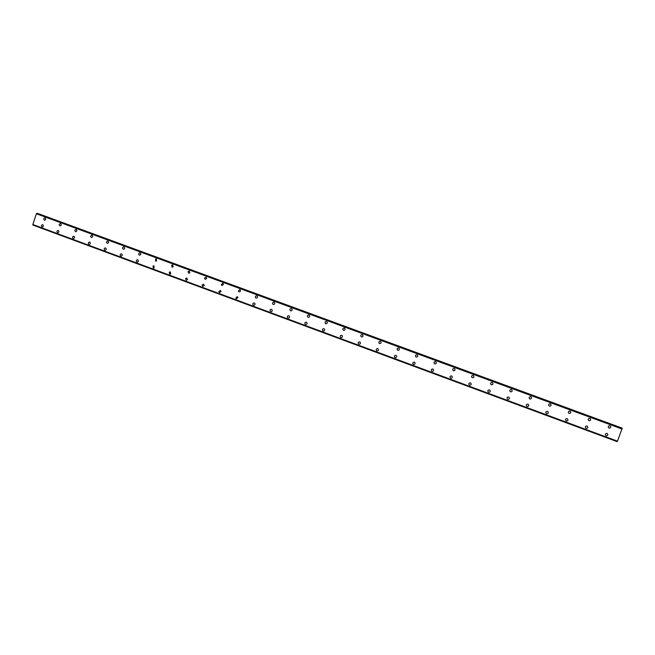 <?xml version="1.0" encoding="UTF-8"?>
<svg xmlns="http://www.w3.org/2000/svg" width="655" height="655" viewBox="0 0 655 655"><rect width="100%" height="100%" fill="white"/><g stroke="black" fill="none" stroke-linecap="round" stroke-linejoin="round"><path stroke-width="0.98" d="M44.614 220.162L44.352 220.105C43.369 219.13 43.525 218.41 44.81 217.927L45.064 217.984C46.038 218.95 45.891 219.679 44.614 220.162L44.343 220.105C43.369 219.13 43.525 218.402 44.81 217.927L45.064 217.984M60.17 225.885L59.875 225.828C58.893 224.87 59.04 224.141 60.317 223.642L60.596 223.699C61.578 224.649 61.439 225.377 60.17 225.885L59.875 225.828C58.893 224.87 59.04 224.141 60.317 223.642L60.596 223.699M75.857 231.649L75.521 231.592C74.539 230.65 74.678 229.921 75.931 229.397L76.25 229.455C77.233 230.38 77.102 231.117 75.857 231.649L75.521 231.592C74.539 230.65 74.67 229.921 75.931 229.389L76.25 229.455M91.684 237.462L91.291 237.405C90.308 236.488 90.431 235.751 91.659 235.194L92.028 235.251C93.01 236.152 92.895 236.889 91.684 237.462L91.291 237.397C90.308 236.488 90.431 235.751 91.659 235.194L92.028 235.251M107.641 243.308L107.191 243.259C106.208 242.375 106.306 241.638 107.494 241.048L107.928 241.106C108.902 241.965 108.804 242.702 107.641 243.308L107.183 243.259C106.208 242.375 106.306 241.638 107.494 241.048L107.928 241.106M123.754 249.203L123.205 249.154C122.239 248.327 122.313 247.59 123.427 246.951L123.951 246.992C124.917 247.811 124.851 248.54 123.746 249.195L123.205 249.154C122.231 248.327 122.305 247.59 123.427 246.951L123.951 246.992M140.023 255.114L139.351 255.106C138.401 254.345 138.434 253.616 139.466 252.912L140.096 252.936C141.038 253.681 141.013 254.41 140.014 255.114L139.351 255.106C138.401 254.345 138.434 253.608 139.458 252.912L140.096 252.936M156.463 261.042L155.628 261.099L155.571 258.962L156.381 258.921L156.463 261.042L155.628 261.099L155.571 258.962L156.373 258.921M173.1 266.937L172.028 267.142L171.757 265.136L172.789 264.956L173.1 266.937L172.028 267.142L171.749 265.136L172.789 264.956M189.884 272.726L188.566 273.233L188.034 271.498L189.328 271.039L189.884 272.726L188.566 273.233L188.034 271.498L189.328 271.039M206.718 278.44L205.228 279.374L204.524 278.048L205.998 277.171L206.71 278.44L205.228 279.374L204.524 278.048L205.998 277.171M223.519 284.229L222.029 285.564L221.308 284.638L222.806 283.353L223.519 284.229L222.029 285.564L221.308 284.638L222.806 283.353M240.385 290.19C240.581 291.36 240.115 291.901 238.969 291.802L238.314 291.164L239.746 289.584L240.385 290.19C240.581 291.36 240.107 291.901 238.969 291.802L238.314 291.164L239.746 289.584M257.374 296.306C257.751 297.55 257.3 298.14 256.048 298.09L255.475 297.624C255.139 296.396 255.589 295.806 256.825 295.863L257.374 296.306C257.751 297.55 257.3 298.14 256.04 298.09L255.475 297.624C255.139 296.396 255.589 295.806 256.825 295.863M274.519 302.536C275.026 303.814 274.601 304.444 273.258 304.436L272.767 304.076C272.292 302.806 272.717 302.176 274.044 302.201L274.519 302.536C275.018 303.814 274.601 304.444 273.258 304.436L272.767 304.076C272.292 302.806 272.717 302.176 274.044 302.201M291.819 308.849C292.425 310.151 292.024 310.814 290.615 310.83L290.181 310.544C289.608 309.25 290.018 308.595 291.409 308.587L291.819 308.849C292.425 310.151 292.015 310.814 290.615 310.83L290.181 310.544C289.608 309.25 290.018 308.595 291.409 308.587M309.275 315.243C309.954 316.553 309.569 317.233 308.112 317.274L307.727 317.036C307.072 315.726 307.465 315.055 308.914 315.022L309.275 315.243C309.954 316.553 309.569 317.233 308.112 317.274L307.727 317.036C307.072 315.726 307.465 315.055 308.914 315.022M326.558 321.515L326.886 321.695C327.631 323.021 327.254 323.717 325.756 323.775L325.412 323.578C324.692 322.252 325.077 321.564 326.558 321.515C325.077 321.564 324.692 322.252 325.412 323.578L325.756 323.775M344.653 328.221C345.447 329.547 345.079 330.251 343.539 330.325L343.236 330.153C342.459 328.826 342.835 328.122 344.358 328.057L344.653 328.221C345.447 329.547 345.079 330.251 343.539 330.325L343.236 330.153C342.459 328.826 342.835 328.122 344.358 328.057M362.567 334.803C363.41 336.138 363.042 336.85 361.478 336.932L361.2 336.785C360.373 335.442 360.741 334.738 362.297 334.656L362.567 334.803C363.402 336.138 363.042 336.85 361.478 336.932L361.2 336.785C360.373 335.442 360.741 334.738 362.297 334.656M380.637 341.435C381.513 342.786 381.161 343.498 379.564 343.597L379.302 343.466C378.443 342.115 378.811 341.402 380.391 341.312L380.637 341.435C381.513 342.786 381.161 343.498 379.564 343.597L379.302 343.466C378.443 342.115 378.803 341.402 380.391 341.312M398.87 348.141C399.779 349.483 399.427 350.212 397.806 350.319L397.56 350.196C396.668 348.845 397.028 348.116 398.633 348.026L398.87 348.141C399.779 349.483 399.419 350.212 397.806 350.319L397.56 350.196C396.668 348.845 397.028 348.116 398.633 348.026M417.251 354.895C418.193 356.246 417.841 356.983 416.195 357.09L415.974 356.983C415.049 355.624 415.401 354.895 417.038 354.789L417.251 354.895C418.193 356.246 417.841 356.983 416.195 357.09L415.974 356.983C415.049 355.624 415.401 354.895 417.038 354.789M435.796 361.707C436.762 363.075 436.41 363.812 434.748 363.926L434.535 363.82C433.577 362.461 433.929 361.724 435.591 361.617L435.796 361.707C436.762 363.075 436.41 363.812 434.748 363.926L434.535 363.82C433.577 362.461 433.929 361.724 435.591 361.617M454.496 368.585C455.487 369.952 455.143 370.697 453.457 370.812L453.252 370.722C452.269 369.354 452.621 368.609 454.3 368.495L454.496 368.585C455.487 369.952 455.143 370.697 453.457 370.812L453.252 370.722C452.269 369.354 452.621 368.609 454.3 368.495M473.352 375.52C474.376 376.895 474.024 377.64 472.32 377.763L472.132 377.673C471.125 376.306 471.469 375.552 473.172 375.438L473.352 375.52C474.376 376.895 474.024 377.64 472.32 377.763L472.132 377.673C471.125 376.306 471.469 375.552 473.172 375.438M492.38 382.512C493.42 383.895 493.076 384.649 491.348 384.772L491.168 384.69C490.136 383.314 490.489 382.561 492.208 382.438L492.38 382.512C493.42 383.895 493.076 384.649 491.348 384.772L491.168 384.69C490.136 383.314 490.489 382.561 492.208 382.438M511.571 389.569C512.628 390.961 512.284 391.715 510.54 391.846L510.368 391.764C509.32 390.38 509.664 389.627 511.408 389.496L511.571 389.569C512.628 390.961 512.284 391.715 510.54 391.846L510.368 391.764M530.927 396.693C532.007 398.084 531.663 398.846 529.895 398.977L529.731 398.903C528.659 397.511 529.011 396.75 530.771 396.619L530.927 396.693C532.007 398.084 531.663 398.846 529.895 398.977L529.731 398.903M550.454 403.873C551.551 405.273 551.207 406.034 549.422 406.165L549.267 406.1C548.178 404.7 548.522 403.93 550.306 403.808L550.454 403.873C551.551 405.273 551.207 406.034 549.422 406.165L549.267 406.1M570.153 411.111C571.266 412.519 570.923 413.289 569.121 413.428L568.966 413.354C567.86 411.954 568.204 411.184 570.006 411.053L570.153 411.111C571.266 412.519 570.923 413.289 569.121 413.428L568.966 413.354M590.024 418.422C591.162 419.839 590.818 420.608 588.984 420.747L588.845 420.682C587.715 419.266 588.059 418.496 589.885 418.365L590.024 418.422C591.162 419.839 590.818 420.608 588.992 420.747L588.845 420.682M610.067 425.791C611.221 427.216 610.878 427.993 609.035 428.124L608.888 428.067C607.742 426.642 608.094 425.865 609.936 425.734L610.067 425.791C611.221 427.216 610.878 427.993 609.035 428.124L608.888 428.067C607.742 426.642 608.094 425.873 609.936 425.734M42.354 226.957L42.051 226.9C41.085 225.95 41.224 225.222 42.477 224.722L42.772 224.78C43.738 225.713 43.598 226.442 42.354 226.957L42.051 226.9C41.077 225.95 41.224 225.222 42.477 224.722L42.772 224.78M57.902 232.705L57.566 232.64C56.592 231.714 56.723 230.986 57.959 230.454L58.287 230.511C59.261 231.436 59.13 232.165 57.902 232.705L57.566 232.64C56.592 231.714 56.723 230.986 57.959 230.454L58.287 230.511M73.581 238.485L73.196 238.428C72.222 237.519 72.345 236.791 73.556 236.234L73.925 236.291C74.899 237.192 74.785 237.921 73.581 238.485L73.196 238.428C72.222 237.519 72.337 236.791 73.556 236.234L73.925 236.291M89.391 244.323L88.949 244.266C87.983 243.39 88.081 242.653 89.26 242.063L89.686 242.121C90.652 242.989 90.554 243.717 89.391 244.323L88.949 244.266C87.975 243.39 88.081 242.653 89.26 242.063L89.686 242.121M105.349 250.194L104.833 250.144C103.867 249.301 103.94 248.573 105.07 247.942L105.57 247.991C106.528 248.818 106.454 249.547 105.349 250.194L104.833 250.144C103.858 249.301 103.94 248.573 105.07 247.942L105.57 247.991M121.445 256.097L120.831 256.072C119.881 255.278 119.93 254.549 120.987 253.878L121.576 253.911C122.526 254.68 122.477 255.409 121.445 256.097L120.831 256.072C119.881 255.278 119.93 254.549 120.987 253.878L121.576 253.911M137.706 262.033L136.96 262.041C136.035 261.32 136.043 260.6 137.001 259.879L137.706 259.871C138.631 260.575 138.631 261.296 137.697 262.033L136.96 262.041C136.035 261.32 136.043 260.6 136.993 259.879L137.706 259.871M154.13 267.969L153.221 268.059L153.098 265.963L153.974 265.889L154.13 267.969L153.221 268.059L153.09 265.963L153.974 265.889M170.726 273.88L169.604 274.134L169.277 272.169L170.365 271.948L170.726 273.88L169.604 274.134L169.277 272.169L170.365 271.948M187.461 279.718L186.126 280.25L185.578 278.539L186.888 278.056L187.461 279.718L186.126 280.25L185.57 278.539L186.888 278.056M204.254 285.514L202.772 286.415L202.076 285.064L203.541 284.213L204.254 285.514L202.772 286.415L202.076 285.064L203.541 284.213M221.062 291.369L219.556 292.629L218.827 291.631L220.334 290.419L221.054 291.369L219.556 292.629L218.827 291.631L220.334 290.419M237.257 296.674L237.929 297.362L236.48 298.893L235.8 298.172L237.257 296.674L235.792 298.172L236.48 298.893M254.91 303.494C255.204 304.714 254.746 305.279 253.534 305.205L252.928 304.673C252.666 303.47 253.125 302.905 254.32 302.987L254.91 303.494C255.204 304.714 254.746 305.279 253.534 305.205L252.928 304.673C252.658 303.47 253.125 302.905 254.32 302.987M272.046 309.741C272.472 311.002 272.03 311.616 270.736 311.575L270.196 311.158C269.794 309.905 270.237 309.299 271.522 309.348L272.046 309.741C272.472 311.002 272.03 311.616 270.728 311.575L270.196 311.158C269.794 309.905 270.237 309.299 271.522 309.348M288.863 315.759L289.322 316.07C289.854 317.364 289.436 318.002 288.069 317.994L287.594 317.659C287.087 316.373 287.512 315.743 288.863 315.759C287.512 315.743 287.087 316.373 287.594 317.659L288.069 317.994M306.761 322.481C307.375 323.791 306.974 324.454 305.549 324.471L305.124 324.192C304.534 322.882 304.943 322.227 306.352 322.219L306.761 322.481C307.375 323.791 306.966 324.454 305.549 324.471L305.124 324.192C304.534 322.882 304.943 322.227 306.352 322.219M324.348 328.957C325.027 330.284 324.643 330.963 323.177 330.996L322.792 330.759C322.129 329.44 322.522 328.769 323.979 328.736L324.348 328.957C325.027 330.284 324.643 330.963 323.169 330.996L322.792 330.759C322.129 329.44 322.522 328.769 323.979 328.736M342.09 335.499C342.827 336.834 342.45 337.522 340.944 337.579L340.592 337.374C339.871 336.04 340.264 335.352 341.754 335.311L342.09 335.499C342.827 336.834 342.45 337.522 340.944 337.579L340.592 337.374C339.871 336.04 340.264 335.352 341.754 335.311M359.988 342.106C360.774 343.449 360.397 344.145 358.858 344.211L358.539 344.031C357.769 342.696 358.154 341.992 359.677 341.935L359.988 342.106C360.774 343.449 360.397 344.145 358.858 344.211L358.539 344.031C357.769 342.696 358.154 341.992 359.677 341.935M378.041 348.771C378.868 350.114 378.5 350.826 376.928 350.9L376.633 350.744C375.823 349.393 376.191 348.689 377.755 348.616L378.041 348.771C378.868 350.114 378.5 350.826 376.928 350.9L376.633 350.744C375.823 349.393 376.191 348.689 377.755 348.616M396.242 355.493C397.11 356.844 396.742 357.565 395.153 357.646L394.875 357.499C394.023 356.148 394.392 355.436 395.98 355.354L396.242 355.493C397.11 356.844 396.742 357.565 395.145 357.646L394.875 357.499C394.023 356.148 394.392 355.436 395.98 355.354M414.607 362.272C415.507 363.631 415.139 364.36 413.526 364.45L413.264 364.319C412.38 362.96 412.748 362.24 414.361 362.149L414.607 362.272C415.507 363.631 415.139 364.36 413.526 364.45L413.264 364.319C412.38 362.96 412.748 362.24 414.361 362.149M433.127 369.117C434.052 370.484 433.692 371.213 432.054 371.311L431.809 371.188C430.892 369.821 431.252 369.092 432.889 369.002L433.127 369.117C434.052 370.484 433.692 371.213 432.054 371.311L431.809 371.188C430.892 369.821 431.252 369.092 432.889 369.002M451.803 376.019C452.761 377.395 452.408 378.131 450.738 378.23L450.509 378.115C449.567 376.748 449.928 376.011 451.59 375.913L451.803 376.019C452.761 377.395 452.408 378.131 450.738 378.23L450.509 378.115C449.567 376.748 449.928 376.011 451.59 375.913M470.65 382.987C471.625 384.362 471.272 385.099 469.586 385.206L469.365 385.107C468.399 383.724 468.751 382.987 470.437 382.88L470.65 382.987C471.625 384.362 471.272 385.099 469.586 385.206L469.365 385.107C468.399 383.724 468.751 382.987 470.437 382.88M489.653 390.003C490.652 391.387 490.3 392.14 488.589 392.247L488.384 392.148C487.394 390.765 487.746 390.02 489.449 389.913L489.653 390.003C490.652 391.387 490.3 392.14 488.589 392.247L488.384 392.148C487.394 390.765 487.746 390.02 489.449 389.913M508.82 397.094C509.844 398.477 509.492 399.231 507.764 399.345L507.568 399.255C506.544 397.863 506.904 397.11 508.632 397.004L508.82 397.094C509.844 398.477 509.492 399.231 507.764 399.345L507.568 399.255M528.151 404.233C529.199 405.633 528.847 406.387 527.095 406.509L526.907 406.419C525.875 405.019 526.227 404.266 527.971 404.151L528.151 404.233C529.199 405.633 528.847 406.395 527.095 406.509L526.907 406.419M547.654 411.446C548.726 412.846 548.374 413.608 546.606 413.731L546.426 413.649C545.361 412.241 545.713 411.479 547.482 411.365L547.662 411.446C548.726 412.846 548.374 413.608 546.606 413.731L546.426 413.649M567.336 418.717C568.425 420.125 568.073 420.895 566.28 421.018L566.108 420.936C565.028 419.527 565.38 418.758 567.164 418.643L567.336 418.717C568.425 420.133 568.073 420.895 566.28 421.018L566.108 420.936M587.183 426.053C588.288 427.469 587.936 428.239 586.127 428.362L585.955 428.288C584.858 426.872 585.21 426.102 587.019 425.979L587.183 426.053C588.288 427.469 587.936 428.239 586.127 428.362L585.955 428.288C584.858 426.872 585.21 426.102 587.019 425.987M607.201 433.454C608.331 434.879 607.979 435.657 606.145 435.78L605.99 435.706C604.868 434.281 605.22 433.504 607.046 433.389L607.201 433.454C608.331 434.879 607.979 435.657 606.145 435.78L605.99 435.706C604.868 434.281 605.22 433.512 607.046 433.389M621.89 428.149L38.096 213.686M36.533 213.62L622.144 428.82L36.369 213.751L32.799 224.673L617.419 441.331L622.184 428.255L37.171 213.35L36.541 213.62M617.403 441.323L32.914 225.066L617.215 441.658M32.799 224.673L617.419 441.331M37.179 213.35L622.184 428.255M621.89 428.018L38.268 213.636M622.25 428.313L36.926 213.284M622.234 428.386L36.868 213.333M622.103 429.033L36.369 213.751M617.518 441.167L32.75 224.485M622.144 428.861L36.492 213.636M617.444 441.306L32.775 224.64"/></g></svg>
